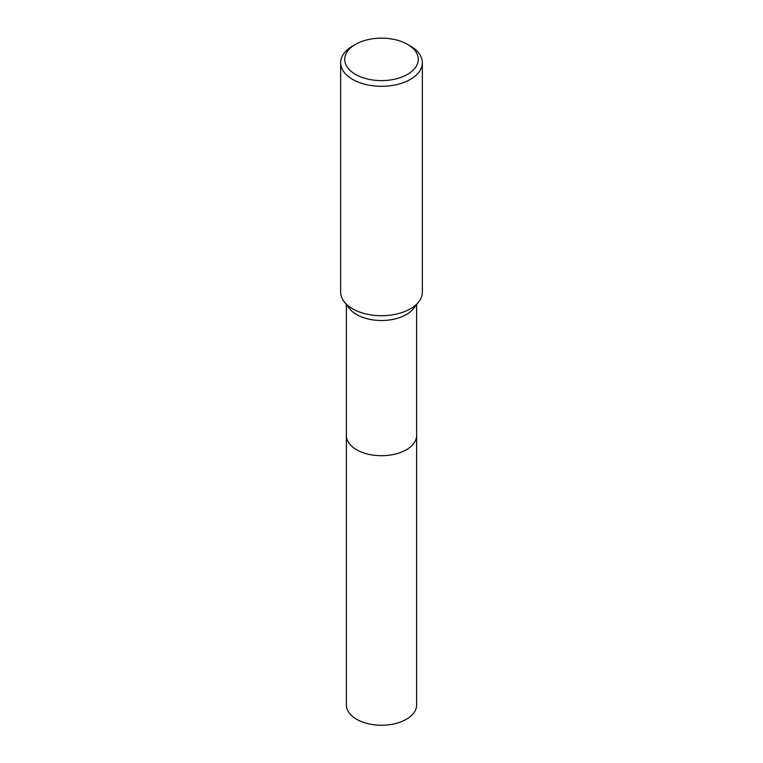<?xml version="1.0" encoding="UTF-8"?>
<svg xmlns="http://www.w3.org/2000/svg" width="763" height="763" viewBox="0 0 763 763"><rect width="100%" height="100%" fill="white"/><g stroke="black" fill="none" stroke-linecap="round" stroke-linejoin="round"><path stroke-width="1.14" d="M416.636 435.024A35.136 20.286 180 0 1 416.636 435.425A35.136 20.286 180 0 1 406.345 449.76A35.136 20.286 180 0 1 368.052 454.157A35.136 20.286 180 0 1 346.364 435.415A35.136 20.286 180 0 1 346.364 435.024M416.636 435.139A35.136 20.286 180 0 1 406.345 449.769A35.136 20.286 180 0 1 367.823 454.109A35.136 20.286 180 0 1 346.364 435.139M407.499 44.368L410.389 46.038A40.849 23.586 180 0 1 422.349 62.709L422.349 292.124A40.849 23.586 180 0 1 418.792 301.757L413.575 308.49A35.136 20.286 180 0 1 406.345 314.556A35.136 20.286 180 0 1 349.425 308.49L344.208 301.757A40.849 23.586 180 0 1 340.651 292.124L340.651 62.709A40.849 23.586 180 0 1 352.611 46.038L355.501 44.368A36.767 21.23 180 0 1 407.499 44.368A36.767 21.23 180 0 1 407.499 74.392A36.767 21.23 180 0 1 355.501 74.392A36.767 21.23 180 0 1 355.501 44.368L352.611 46.038M418.792 301.757A40.849 23.586 180 0 1 410.389 308.805A40.849 23.586 180 0 1 344.208 301.757M422.349 62.709A40.849 23.586 180 0 1 410.389 79.39A40.849 23.586 180 0 1 365.868 84.502A40.849 23.586 180 0 1 340.651 62.709M346.364 435.425A35.136 20.286 180 0 0 356.655 449.769A35.136 20.286 180 0 0 394.948 454.166A35.136 20.286 180 0 0 416.636 435.425L416.636 704.955A35.136 20.286 180 0 1 394.948 723.696A35.136 20.286 180 0 1 356.655 719.299A35.136 20.286 180 0 1 346.364 704.955L346.364 304.542M416.636 435.415L416.636 304.542"/></g></svg>
